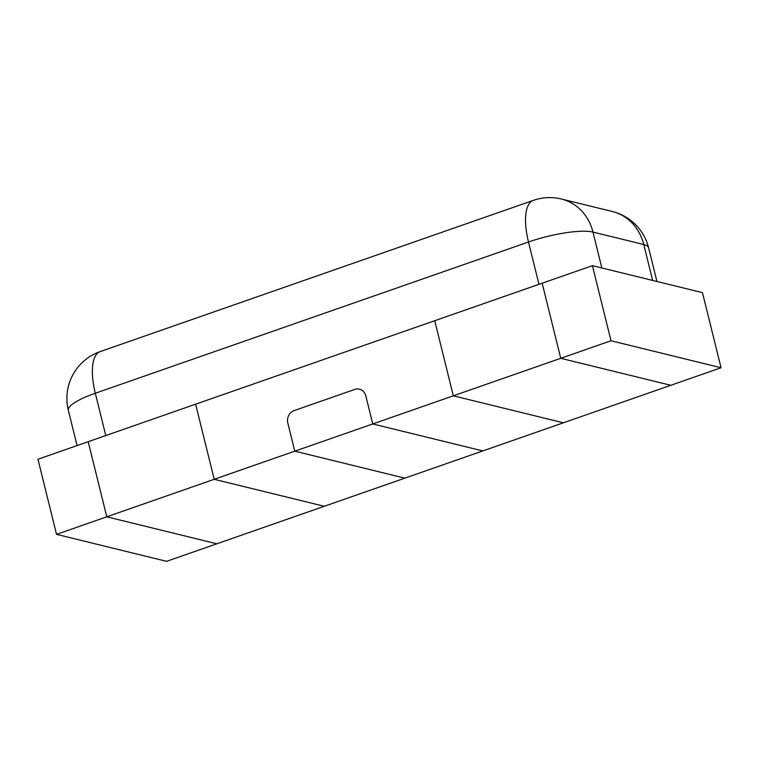 <?xml version="1.0" encoding="UTF-8"?>
<svg xmlns="http://www.w3.org/2000/svg" width="759" height="759" viewBox="0 0 759 759"><rect width="100%" height="100%" fill="white"/><g stroke="black" fill="none" stroke-linecap="round" stroke-linejoin="round"><path stroke-width="1.14" d="M404.832 478.151L294.786 451.169L287.813 423.01A9.914 8.909 103.8 0 1 294.15 410.591L354.795 389.424A9.914 8.909 103.8 0 1 359.481 389.177A9.914 8.909 103.8 0 1 365.781 395.781L372.754 423.949L482.8 450.931L324.264 506.281L214.209 479.299L294.786 451.169L404.832 478.151M56.536 534.355L166.582 561.337L216.837 543.795L106.782 516.813L214.209 479.299L195.623 404.196L214.209 479.299L324.264 506.281L216.837 543.795L106.782 516.813L88.196 441.7L37.95 459.252L56.536 534.355L106.782 516.813L88.196 441.7L434.736 320.706L453.322 395.818L560.749 358.305L542.163 283.202L560.749 358.305L670.804 385.287L482.8 450.931L372.754 423.949L453.322 395.818L563.377 422.801L453.322 395.818L434.736 320.706L592.418 265.659L702.464 292.642L721.05 367.745L670.804 385.287L560.749 358.305L611.004 340.763L721.05 367.745M592.418 265.659L611.004 340.763M287.813 423.01A9.914 8.909 103.8 0 1 294.15 410.591L354.795 389.424A9.914 8.909 103.8 0 1 359.481 389.177A9.914 8.909 103.8 0 1 365.781 395.781L372.754 423.949L294.786 451.169L287.813 423.01M105.786 435.562L95.321 393.247A49.591 18.814 -109.2 0 1 100.131 351.616A49.591 49.591 0 0 0 68.338 410.353A49.591 10.987 -13.9 0 1 95.321 393.247L528.492 242.007A49.591 10.987 -13.9 0 1 592.969 232.074L643.765 244.531L652.645 280.422M612.257 211.486A49.591 44.544 103.8 0 1 643.765 244.531A49.591 10.987 -13.9 0 1 648.584 247.738A49.591 49.591 0 0 0 612.257 211.486L561.461 199.029A49.591 44.544 -76.2 0 1 592.969 232.074L601.859 267.974M561.461 199.029A49.591 49.591 0 0 0 533.311 200.376A49.591 18.814 70.8 0 0 528.492 242.007L538.966 284.321M68.338 410.353L77.067 445.59M648.584 247.738L656.933 281.475M533.311 200.376L100.131 351.616"/></g></svg>
